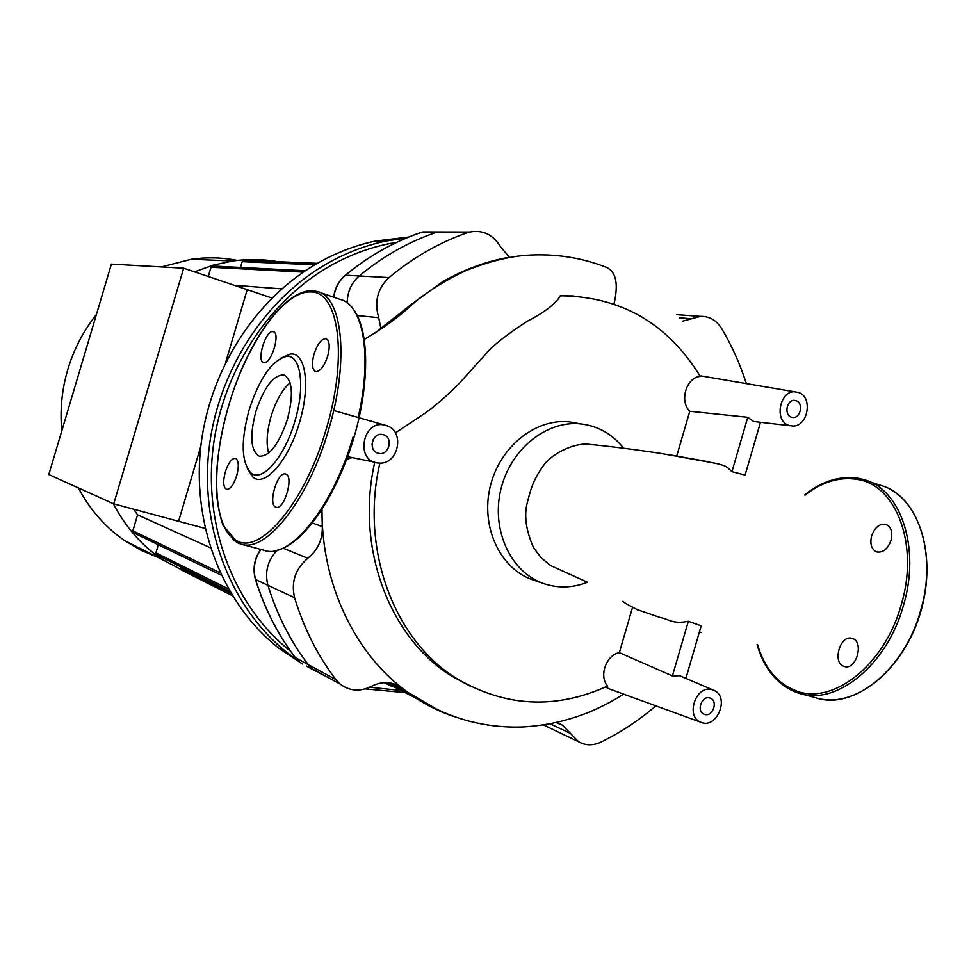 <?xml version="1.0" encoding="UTF-8"?>
<svg xmlns="http://www.w3.org/2000/svg" width="976" height="976" viewBox="0 0 976 976"><rect width="100%" height="100%" fill="white"/><g stroke="black" fill="none" stroke-linecap="round" stroke-linejoin="round"><path stroke-width="1.46" d="M844.081 666.388L844.289 666.462C856.306 670.732 864.553 641.415 852.182 638.438L852.109 638.426C840.141 634.217 831.845 663.094 844.081 666.388M891.051 540.314C892.869 532.066 891.149 526.735 885.866 524.319C879.547 523.453 874.801 527.333 871.605 535.958C869.762 544.181 871.495 549.512 876.802 551.952C883.073 552.843 887.818 548.963 891.051 540.314M287.42 419.387C278.916 444.312 269.535 456.585 259.287 456.195C250.673 450.936 249.514 436.101 255.81 411.713C264.081 387.118 273.451 374.857 283.906 374.93C292.507 379.823 293.678 394.646 287.42 419.387M268.632 453.12C266.009 443.677 266.838 431.429 271.084 416.374C275.952 400.697 282.296 389.485 290.092 382.738M281.076 358.021L290.238 354.081C305.586 351.616 310.771 385.544 299.473 422.51C288.64 460.538 264.679 487.732 252.955 477.13L247.367 468.59M249.063 410.079C259.433 378.322 271.84 360.437 286.297 356.435C300.754 354.166 305.549 386.264 294.886 421.205C284.65 457.122 262.068 482.913 250.991 472.97C241.34 462.319 240.694 441.359 249.063 410.079M275.891 507.178C267.448 504.97 277.489 470.81 285.626 474.043L285.675 474.055C294.301 475.8 284.199 510.594 276.037 507.227L275.891 507.178M225.297 471.933C228.36 462.77 231.763 458.232 235.497 458.33C238.742 460.318 239.132 466.125 236.692 475.763C233.593 484.974 230.19 489.513 226.481 489.379C223.236 487.329 222.845 481.522 225.297 471.933M273.012 331.633L273.341 331.694C280.844 332.962 271.108 364.682 263.862 362.56L263.63 362.499C256.212 361.144 265.704 329.912 273.012 331.633M327.68 356.203C324.117 366.561 320.104 371.697 315.626 371.6C312.064 369.587 311.539 363.755 314.016 354.093C317.529 343.784 321.555 338.648 326.069 338.696C329.62 340.648 330.156 346.48 327.68 356.203M372.015 444.458L373.235 439.468M383.458 434.735C393.755 437.419 389.046 455.951 378.725 453.352L378.017 453.181C367.915 450.644 372.112 432.405 382.324 434.466L383.458 434.735M796.135 400.697C803.687 402.966 800.735 418.326 792.915 417.484L791.341 417.167C783.838 414.983 786.632 399.684 794.415 400.367L796.135 400.697M709.65 697.913L710.565 698.243C718.275 701.28 712.748 716.933 704.831 714.481L703.769 714.09C696.181 710.918 701.829 695.424 709.65 697.913M760.426 422.449L745.103 475.068L731.939 471.652C726.449 466.809 727.096 465.82 714.761 463.149L680.943 456.829M676.71 456.073L689.776 411.274L747.775 417.277L753.643 421.486L790.023 425.731M731.939 471.652L747.775 417.277M636.828 609.463L660.154 617.54C668.926 618.93 672.293 624.506 688.348 621.273L701.183 625.848L685.908 678.32M712.687 689.825L679.589 675.697L672.415 675.917L619.321 652.663L632.558 607.316M672.415 675.917L688.348 621.273M712.065 689.642C695.961 684.481 684.957 716.848 700.988 722.289C716.457 729.401 729.902 697.974 714.554 690.63L712.065 689.642M379.884 463.063C359.839 549.085 394.036 640.097 456.463 678.369C505.214 707.1 555.588 709.674 607.584 686.067C598.727 676.112 606.157 654.994 619.321 652.663M608.865 688.739L605.535 687.019M578.988 423.608L569.081 421.827C535.214 418.326 499.468 447.179 490.196 486.695C480.595 526.137 499.505 567.605 531.371 579.354L535.129 580.635M689.776 411.274C679.174 401.221 686.299 377.492 700.231 376.382C667.669 323.373 621.029 296.509 560.297 295.777L573.79 295.984M395.378 432.917L424.426 413.592C434.491 406.626 446.093 396.573 459.232 383.434L489.452 349.896C497.528 341.881 510.241 332.267 527.601 321.055C544.73 312.283 555.637 303.865 560.297 295.777M613.989 303.951C618.601 284.187 616.161 272.023 606.694 267.461L606.694 267.461C581.074 257.347 553.978 253.321 525.43 255.346C507.215 256.908 487.207 262.068 465.418 270.852C448.716 278.55 432.746 288.225 417.496 299.888L409.371 306.964C399.099 316.736 384.093 327.546 364.377 339.38M795.806 391.84C779.946 389.375 773.492 420.937 788.95 425.402L792.817 426.036C808.116 426.646 813.191 396.903 798.527 392.462L701.073 375.931M470.957 686.543L451.778 676.161C389.546 638.023 355.227 547.695 374.747 462.221M352.092 457.561L346.614 459.476M322.007 509.533C321.446 584.892 355.447 654.75 407.529 692.143L439.005 710.54M682.712 321.153L700.414 316.383C709.284 316.163 716.323 320.165 721.545 328.4C731.817 345.614 740.076 363.999 746.323 383.531M500.651 246.965L509.423 257.237L504.433 258.164C483.657 262.324 463.075 270.157 442.689 281.698L411.213 304.488L380.847 328.363L378.737 317.712C374.089 301.913 377.505 288.542 389.009 277.587C413.336 257.347 439.456 242.39 467.358 232.715L469.615 232.044C482.839 229.592 493.185 234.569 500.651 246.965M508.093 257.713L509.423 257.237M450.119 232.007L435.479 232.63C408.297 241.987 382.885 256.432 359.229 275.976C351.36 282.894 347.346 291.873 347.188 302.926C347.346 291.873 351.36 282.894 359.229 275.976C382.885 256.432 408.297 241.987 435.479 232.63L450.119 232.007M380.847 328.363L375.26 333.023M321.848 509.789L322.312 526.613L312.442 523.014M392.974 683.59L400.88 687.446C391.901 681.407 382.104 681.028 371.478 686.323C360.059 691.984 349.579 691.203 340.051 683.993L335.829 679.564C317.7 655.689 303.951 628.41 294.581 597.727C290.921 582.062 295.313 568.923 307.794 558.284C317.81 550.147 322.653 539.594 322.312 526.613M340.051 683.993L312.332 668.889L308.209 664.583C290.519 641.415 277.086 614.99 267.924 585.283C264.581 572.168 267.644 560.492 277.123 550.269C267.644 560.492 264.581 572.168 267.924 585.283C277.086 614.99 290.519 641.415 308.209 664.583L312.332 668.889L321.104 673.672M385.74 682.578L415.739 698.084L385.74 682.578M401.636 688.019L407.077 692.143C421.644 702.708 437.163 710.821 453.657 716.506M655.835 705.843C638.804 720.471 620.468 732.573 600.801 742.175C592.871 745.81 585.429 745.652 578.463 741.675L562.322 725.07L556.161 722.557M543.827 724.887L548.976 727.584L543.827 724.887M386.167 425.512L385.971 425.451C362.645 417.728 354.19 462.234 378.81 463.039C398.672 465.271 405.516 430.538 386.167 425.512M596.787 445.117L587.674 444.202C577.67 443.263 557.882 449.424 545.12 463.271C533.116 479.619 531.005 488.329 527.54 501.749C523.795 514.73 525.783 530.017 533.53 547.597L541.094 557.723L550.488 565.519L587.43 582.257C572.168 588.186 557.101 588.455 542.266 583.075C510.167 571.241 491.135 529.346 500.847 489.476C510.216 449.533 546.267 420.351 580.391 423.865C597.861 425.817 612.257 433.942 623.603 448.24M194.48 271.853L213.28 265.118L232.581 261.007C247.916 258.835 263.056 259.079 278.001 261.714M61.769 430.965C59.841 410.14 61.866 389.583 67.832 369.331C73.92 349.103 83.448 330.84 96.404 314.528M161.357 266.936L191.381 259.25C206.9 257.091 222.199 257.469 237.29 260.409M210.413 547.768L137.579 514.864L133.724 509.228M205.143 528.443L178.584 521.306L200.788 446.361L178.584 521.306L113.728 503.86L183.671 268.193L247.196 289.665L225.773 362.011L247.196 289.665L271.914 298.022M234.203 285.273L281.722 288.884M208.266 276.513L211.011 267.253L212.988 266.045M240.486 267.461L242.194 261.678L244.122 260.482M190.954 574.791L161.821 559.321C141.459 545.194 125.282 526.65 113.301 503.665M271.877 261.629L272.877 261.495M181.597 570.082L180.926 566.946M156.941 554.954L155.928 552.855L158.319 544.767M133.895 532.969L132.846 530.834L137.579 514.864M158.234 557.516L140.959 550.269L124.696 540.655C105.274 527.223 89.853 509.643 78.409 487.915M398.806 690.239L369.636 687.25M290.75 651.382C236.399 608.78 204.753 531.737 212.5 453.132C220.393 374.552 267.387 301.194 330.876 265.533C352.043 253.711 374.003 245.976 396.756 242.316M406.699 237.9L385.435 241.17C365.78 245.354 346.773 252.564 328.436 262.812C264.264 298.802 216.696 372.869 208.632 452.266C200.714 531.713 232.593 609.622 287.432 652.81L298.034 660.593M306.513 666.035L315.48 671.134M318.42 672.659L325.606 676.124M365.219 688.91L403.076 692.423M302.511 664.046L278.611 648.027C224.236 605.254 192.626 528.187 200.434 449.668C208.376 371.185 255.431 298.009 318.993 262.434C337.159 252.308 355.996 245.171 375.479 241.048L408.773 237.046M183.671 268.193L111.398 264.118L48.8 474.556L113.728 503.86M804.968 495.186C822.121 481.851 839.506 476.581 857.111 479.387C896.114 484.657 919.49 544.901 901.165 605.047C884.549 665.644 832.052 705.721 795.782 690.727C777.262 683.432 764.513 668.035 757.522 644.538M858.624 478.338L864.333 479.741C900.775 489.318 920.868 548.024 903.373 605.681C887.013 665.254 836.2 705.77 799.588 693.448L796.489 692.46M875.082 483.998L880.816 485.414C917.513 495.088 937.912 553.612 920.527 610.939C904.264 670.158 853.317 710.321 816.424 697.95L796.392 692.423C777.067 684.603 763.964 668.633 757.071 644.526M319.225 292.214L340.185 299.425C363.279 304.634 372.539 355.972 358.143 417.484M313.223 290.811L317.2 291.519C342.527 296.594 349.518 360.766 328.619 429.696C308.282 500.688 265.313 553.746 240.694 544.022L238.608 543.266M317.2 291.519L312.442 290.763C286.712 289.555 252.467 334.451 233.008 391.73C221.881 425.536 216.282 457.268 216.221 486.939C216.635 500.066 218.917 512.925 223.053 525.503L238.181 543.083L232.788 539.545M237.534 541.155C212.853 530.395 210.218 467.297 228.738 405.333C246.94 343.284 283.955 290.104 311.198 291.97C338.904 291.739 348.09 357.082 326.24 429.013C305.573 501.237 261.47 553.965 237.534 541.155M353.007 437.163C332.84 507.666 289.421 560.163 264.179 550.305L241.841 544.34M708.6 461.77L670.353 454.962M691.642 318.762L679.625 317.859M467.358 232.715L420.363 232.715M378.737 317.712L357.277 315.553M283.15 548.183L307.794 558.284M294.581 597.727L255.59 579.524C252.686 568.91 254.455 558.882 260.909 549.427M550.135 723.802L570.509 733.452M389.009 277.587L345.467 275.232C368.794 256.005 393.889 241.792 420.729 232.581L435.198 231.971M335.829 679.564L295.435 657.665C277.94 634.815 264.667 608.78 255.59 579.524L255.48 579.463C252.54 568.837 254.285 558.809 260.726 549.378M211.011 267.253L303.316 272.145M242.194 261.678L314.87 264.813M180.621 568.008L230.824 593.188M155.928 552.855L228.311 588.857M132.846 530.834L220.1 572.766M392.303 686.616L384.032 682.639M255.383 579.122L255.48 579.463C264.569 608.707 277.867 634.766 295.374 657.629L299.51 661.899L295.155 657.299M308.172 666.62L312.332 668.889M345.053 275.488L345.467 275.232C338.916 280.868 335.036 288.201 333.829 297.241M804.59 494.917C822.012 481.058 839.958 475.519 858.453 478.301L880.816 485.414M889.844 489.183C922.71 506.263 936.789 562.701 919.465 615.966C902.288 669.28 858.294 705.697 822.012 699.219M286.297 356.435L290.238 354.081M250.991 472.97L252.955 477.13M238.181 543.083L240.694 544.022M352.153 307.757C369.453 327.363 370.502 383.714 352.909 440.969C335.195 498.285 303.304 543.803 277.526 550.159M378.725 453.352L377.98 453.169M792.915 417.484L791.89 417.325M700.988 722.289L608.146 688.483M623.591 694.107C613.989 700.304 602.948 706.148 590.456 711.614C568.544 720.593 545.962 725.705 522.697 726.961C481.131 728.352 442.738 716.738 407.529 692.143M469.615 232.044L422.901 231.946L420.705 232.581C393.828 241.792 368.708 256.017 345.345 275.244C338.77 280.868 334.866 288.176 333.646 297.18M393.877 683.859L400.88 687.446M407.077 692.143L388.79 682.749M558.37 723.216L562.322 725.07M578.463 741.675L543.437 724.948M700.414 316.383L676.661 314.662M385.642 425.353L333.682 410.493M374.589 462.173L347.651 456.658M531.371 579.354L542.266 583.075M569.081 421.827L580.391 423.865M714.761 463.149L662.326 453.657C634.388 449.424 609.5 446.276 587.674 444.202M637.975 610C627.3 604.522 622.273 601.619 622.92 601.265M701.524 632.594L699.426 631.911M456.463 678.369L451.778 676.161M191.381 259.25L232.581 261.007M317.127 263.496L243.561 260.458M305.354 270.767L212.402 266.021M317.407 263.337L272.365 261.483M156.55 554.758L229.726 591.334M133.505 532.774L221.21 575.145M181.231 569.899L232.3 595.628M124.696 540.655L161.821 559.321M385.435 241.17L375.479 241.048M287.432 652.81L278.611 648.027"/></g></svg>
